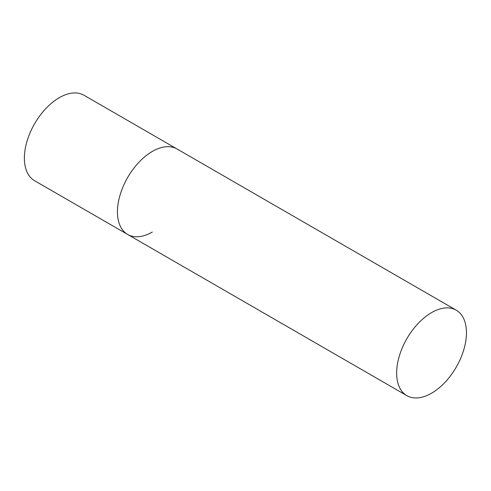 <?xml version="1.0" encoding="UTF-8"?>
<svg xmlns="http://www.w3.org/2000/svg" width="491" height="491" viewBox="0 0 491 491"><rect width="100%" height="100%" fill="white"/><g stroke="black" fill="none" stroke-linecap="round" stroke-linejoin="round"><path stroke-width="0.74" d="M152.351 232.022A49.358 28.496 -60 0 1 127.672 234.465A49.358 28.496 -60 0 1 120.105 194.915A49.358 28.496 -60 0 1 152.351 151.418A49.358 28.496 -60 0 1 177.024 148.976A49.358 28.496 120 0 0 138.996 162.202A49.358 28.496 120 0 0 117.447 211.867A49.358 28.496 120 0 0 127.672 234.465L34.603 180.731A49.358 28.496 -60 0 1 27.036 141.181A49.358 28.496 -60 0 1 59.282 97.691A49.358 28.496 -60 0 1 83.961 95.242L456.225 310.171A49.358 28.496 120 0 0 418.197 323.397A49.358 28.496 120 0 0 396.648 373.062A49.358 28.496 120 0 0 406.873 395.66A49.358 28.496 120 0 0 444.907 382.434A49.358 28.496 120 0 0 466.45 332.763A49.358 28.496 120 0 0 456.225 310.171M127.672 234.465L406.873 395.66"/></g></svg>
